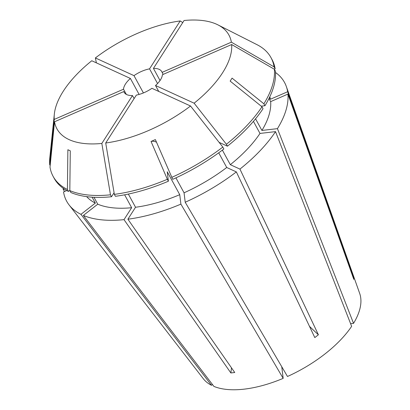 <?xml version="1.0" encoding="UTF-8"?>
<svg xmlns="http://www.w3.org/2000/svg" width="410" height="410" viewBox="0 0 410 410"><rect width="100%" height="100%" fill="white"/><g stroke="black" fill="none" stroke-linecap="round" stroke-linejoin="round"><path stroke-width="0.61" d="M126.336 94.397L123.507 89.211A21.474 10.112 151.4 0 1 125.486 83.999A21.474 10.112 151.4 0 1 130.39 78.448L139.113 94.438M123.507 89.211L54.243 119.418A97.944 46.135 151.4 0 1 54.335 114.088A97.944 46.135 151.4 0 1 63.289 91.21A97.944 46.135 151.4 0 1 91.773 60.752L130.39 78.448M54.243 119.418L49.718 164.753A124.061 58.435 151.4 0 1 49.81 157.686L54.335 114.088M281.757 366.724L283.172 378.368A89.329 42.076 151.4 0 1 213.907 386.404L83.363 215.434L97.744 204.19L93.982 197.287M283.172 378.368L180.892 204.124A124.066 58.435 151.4 0 1 127.894 219.201L234.745 372.505L230.861 372.957A190.86 109.567 83.4 0 0 231.491 367.842M124.625 194.817L131.656 207.711L124.015 219.652L230.861 372.957M124.015 219.652A124.066 58.435 151.4 0 1 83.363 215.434M212.477 384.534L211.498 385.303A89.329 42.076 151.4 0 1 203.268 378.681L69.07 204.913A124.066 58.435 151.4 0 1 63.545 191.947L66.779 190.537M211.498 385.303L80.954 214.333A124.066 58.435 151.4 0 1 69.07 204.913M64.385 189.097L63.258 189.589L64.683 191.449M63.258 189.589A124.066 58.435 151.4 0 1 63.171 188.267M275.52 72.493A124.066 58.435 151.4 0 1 286.308 86.469L359.678 293.401A89.329 42.076 151.4 0 1 353.543 323.352L277.437 128.648L261.908 130.447L255.563 118.818M286.308 86.469A124.066 58.435 151.4 0 1 287.641 91.732L353.538 277.052L353.825 279.41L287.928 94.09A124.066 58.435 151.4 0 1 277.437 128.648M350.601 323.695L353.543 323.352M268.97 98.528L270.656 101.624L287.928 94.09M270.656 101.624A104.975 49.446 151.4 0 1 261.908 130.447M131.656 207.711A104.975 49.446 151.4 0 1 97.744 204.19M261.206 106.169L264.942 105.734L263.891 103.812L232.07 78.12L230.159 81.108L261.985 106.795A124.061 58.435 151.4 0 1 226.402 144.258L227.447 146.18L219.104 142.357M158.747 91.44L155.508 85.495A21.474 10.112 151.4 0 0 162.396 74.733L231.655 44.531L274.382 69.259L275.433 71.181A124.061 58.435 151.4 0 1 264.942 105.734M134.126 98.579L132.471 95.545L101.829 143.444L110.474 194.817L111.52 196.738L114.082 192.741M111.52 196.738A124.061 58.435 151.4 0 1 70.874 192.521L69.823 190.599L70.279 150.834L67.87 149.732L67.419 189.497A124.061 58.435 151.4 0 1 53.131 176.392A124.061 58.435 151.4 0 1 50.005 167.111L54.53 121.775A97.944 46.135 151.4 0 0 101.829 143.444M274.382 69.259A124.061 58.435 151.4 0 1 263.891 103.812M110.474 194.817A124.061 58.435 151.4 0 1 69.823 190.599M49.718 164.753L50.158 165.563M231.655 44.531A97.944 46.135 151.4 0 1 194.125 103.192L226.402 144.258M143.418 92.937L133.988 75.635L95.371 57.943L96.376 62.858M95.371 57.943A97.944 46.135 151.4 0 1 180.195 20.951L182.752 22.57M132.471 95.545A21.474 10.112 151.4 0 1 124.097 92.25A21.474 10.112 151.4 0 1 123.794 91.568L124.507 92.875M133.988 75.635A21.474 10.112 151.4 0 1 149.547 68.849L157.558 83.532M160.038 80.514L153.432 68.398L184.075 20.5A97.944 46.135 151.4 0 1 217.951 24.882A97.944 46.135 151.4 0 1 231.368 42.168L274.095 66.897L275.146 68.819L274.28 69.198M217.951 24.882L257.044 44.695A124.061 58.435 151.4 0 1 270.974 57.62A124.061 58.435 151.4 0 1 274.095 66.897M153.432 68.398A21.474 10.112 151.4 0 1 161.801 71.694A21.474 10.112 151.4 0 1 162.109 72.375L163.2 74.384M218.72 152.817L226.72 167.495L236.35 171.908A124.066 58.435 151.4 0 1 185.207 202.243L184.059 192.797L175.916 177.868M226.72 167.495A104.975 49.446 151.4 0 1 184.059 192.797M190.532 106A97.944 46.135 151.4 0 1 105.708 142.993L136.351 95.094A21.474 10.112 151.4 0 0 151.915 88.309L190.532 106L222.809 147.072L223.855 148.994A124.061 58.435 151.4 0 1 172.712 179.329L155.359 139.584L151.044 141.465A190.86 30.97 -113.6 0 1 156.476 142.173M222.809 147.072A124.061 58.435 151.4 0 1 171.667 177.407M105.708 142.993L114.354 194.366L115.405 196.287A124.061 58.435 151.4 0 0 168.397 181.21L167.352 179.288A124.061 58.435 151.4 0 1 114.354 194.366M167.352 179.288L151.044 141.465M275.525 131.63L259.996 133.429A104.975 49.446 151.4 0 1 230.312 164.682L239.942 169.094A124.066 58.435 151.4 0 0 275.525 131.63L351.636 326.339A89.329 42.076 151.4 0 1 287.487 376.488L185.207 202.243M239.942 169.094L318.401 334.78L314.808 337.589L236.35 171.908M180.892 204.124L179.744 194.683A104.975 49.446 151.4 0 1 135.536 207.26L127.894 219.201M80.954 214.333L95.34 203.088A104.975 49.446 151.4 0 1 86.653 196.631M259.996 133.429L253.426 121.38M222.374 150.116L230.312 164.682M179.744 194.683L167.249 171.769L168.397 181.21M128.34 194.068L135.536 207.26M95.34 203.088L92.117 197.179M261.985 106.795L263.03 108.717A124.061 58.435 151.4 0 1 227.447 146.18M69.828 190.353L68.465 191.419A124.061 58.435 151.4 0 1 54.176 178.314L53.131 176.392M68.465 191.419L67.419 189.497M155.508 85.495L194.125 103.192M123.794 91.568L54.53 121.775M149.547 68.849L180.195 20.951M269.826 96.765A104.975 49.446 151.4 0 1 270.369 99.261L287.641 91.732M269.442 97.565L270.369 99.261M270.974 57.62L272.025 59.542A124.061 58.435 151.4 0 1 275.146 68.819M162.109 72.375L231.368 42.168M318.401 334.78A190.86 55.924 52 0 1 309.488 326.355M353.538 277.052A190.86 165.491 -6.9 0 1 352.974 277.016"/></g></svg>
